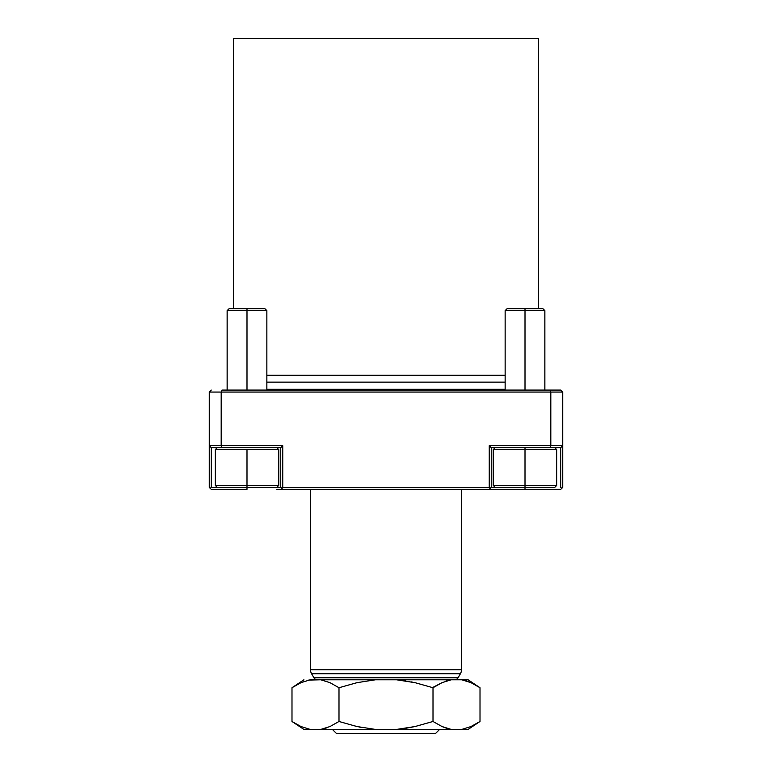 <?xml version="1.0" encoding="UTF-8"?>
<svg xmlns="http://www.w3.org/2000/svg" width="772" height="772" viewBox="0 0 772 772"><rect width="100%" height="100%" fill="white"/><g stroke="black" fill="none" stroke-linecap="round" stroke-linejoin="round"><path stroke-width="1.16" d="M433.005 687.727L433.005 721.482L414.94 726.558L396.547 729.424L320.766 729.424L375.453 729.424L356.925 726.529L338.995 721.482L329.972 726.548L338.995 721.482L356.925 726.529L375.453 729.424L396.547 729.424L405.773 728.305L414.94 726.558L433.005 721.482L433.005 687.727L442.018 682.67L433.005 687.727L415.075 682.689L396.547 679.785L405.821 680.914L396.547 679.785L375.453 679.785L357.06 682.66L338.995 687.727L357.011 682.67L338.995 687.727L338.995 721.482L329.982 726.548L320.766 729.424L303.907 729.424L310.219 729.424L301.003 726.548L291.99 721.482L291.99 687.727L301.012 682.66L291.99 687.727L291.99 721.482L303.907 729.424L291.99 721.482L301.003 726.548L310.219 729.424L301.012 726.548L310.219 729.424L320.766 729.424L329.972 726.548L338.995 721.482L338.995 687.727L357.06 682.66L375.453 679.785L320.766 679.785L329.982 682.67L338.995 687.727L329.982 682.67L320.766 679.785L396.547 679.785L415.075 682.689L433.005 687.727L442.028 682.66L451.234 679.785L396.547 679.785L461.781 679.785L470.997 682.67L480.01 687.727L468.093 679.785L480.01 687.727L470.997 682.67L461.781 679.785L468.093 679.785L451.234 679.785L442.028 682.66L432.523 687.572M332.385 729.424L336.36 733.4L435.64 733.4L439.615 729.424L435.64 733.4L336.36 733.4L332.385 729.424M266.861 389.281L505.139 389.281L266.861 389.281M505.139 382.13L266.861 382.13L505.139 382.13M505.139 375.25L266.861 375.25L505.139 375.25M538.499 308.655L538.499 38.6L233.501 38.6L233.501 308.655L233.501 38.6L538.499 38.6L538.499 308.655M461.453 669.797L461.453 489.351L461.453 669.797L310.547 669.797L461.453 669.797A7.942 7.942 0 0 1 460.392 673.773A7.942 7.942 0 0 0 461.453 669.797M310.547 489.351L310.547 669.797A7.942 7.942 0 0 0 311.608 673.773L460.392 673.773L311.608 673.773L313.934 677.797L458.066 677.797L460.392 673.773L458.066 677.797L313.934 677.797A3.976 3.976 0 0 0 317.369 679.785A3.976 3.976 0 0 1 313.934 677.797L311.608 673.773A7.942 7.942 0 0 1 310.547 669.797L310.547 489.351M454.631 679.785A3.976 3.976 0 0 0 458.066 677.797A3.976 3.976 0 0 1 454.631 679.785M466.404 680.914L461.781 679.785L470.988 682.66L466.404 680.914M412.933 682.226L410.993 681.83M446.563 680.923L445.627 681.232M310.219 679.785L301.012 682.66L310.219 679.785L320.766 679.785L329.972 682.66L320.766 679.785L308.684 680.084M296.882 684.735L294.122 686.356M304.66 681.222L304.158 681.396M276.723 489.351L489.255 489.351L282.745 489.351L281.751 488.367L282.745 487.373L489.255 487.373L489.255 445.666L550.812 445.666L550.812 392.06L221.188 392.06L221.188 445.666L282.745 445.666L282.745 487.373L489.255 487.373L490.249 488.367L489.255 489.351L524.999 489.351L524.999 487.373L524.999 489.351L560.742 489.351L561.736 488.367L560.742 489.351L495.277 489.351M247.001 489.351L211.258 489.351L247.001 489.351L247.001 487.373L280.757 487.373L247.001 487.373L247.001 485.385L247.001 489.351M217.212 447.654L215.234 449.642L247.001 449.642L215.234 449.642L215.234 485.385L247.001 485.385L247.001 449.642L278.769 449.642L247.001 449.642L247.001 485.385L278.769 485.385L215.234 485.385L217.212 487.373L211.258 487.373L211.258 447.654L209.27 445.666L209.27 392.06L221.188 392.06L222.008 390.072L560.742 390.072L549.992 390.072L550.812 392.06L221.188 392.06L221.188 445.666L209.27 445.666L209.27 487.373L209.27 392.06L221.188 392.06L222.008 390.072L549.992 390.072L550.812 392.06L562.73 392.06L562.73 487.373L561.736 488.367L562.73 487.373L562.73 445.666L550.812 445.666L550.812 392.06L562.73 392.06L562.73 445.666L560.742 447.654L549.992 447.654L560.742 447.654L560.742 487.373L561.736 488.367L560.742 487.373L560.742 447.654L562.73 445.666L489.255 445.666L491.243 447.654L549.992 447.654L550.812 445.666L549.992 447.654L491.243 447.654L491.243 487.373L495.219 487.373L491.243 487.373L490.249 488.367L489.255 487.373L489.255 445.666L491.243 447.654L491.243 487.373L489.255 489.351M217.212 487.373L247.001 487.373L211.258 487.373L210.264 488.367L209.27 487.373L211.258 489.351L210.264 488.367L211.258 487.373L211.258 447.654L280.757 447.654L280.757 487.373L281.751 488.367L280.757 487.373L280.757 447.654L282.745 445.666L280.757 447.654L211.258 447.654L209.27 445.666L221.188 445.666L222.008 447.654L221.188 445.666L282.745 445.666L282.745 487.373L281.751 488.367L282.745 489.351M562.73 392.06L560.742 390.072L562.73 392.06M211.258 390.072L209.27 392.06L211.258 390.072M554.788 487.373L524.999 487.373L554.788 487.373L556.766 485.385L524.999 485.385L524.999 487.373L524.999 485.385L556.766 485.385L556.766 449.642L524.999 449.642L556.766 449.642L554.788 447.654M468.093 729.424L461.781 729.424L468.093 729.424L480.01 721.482L470.988 726.548L461.781 729.424L451.234 729.424L446.592 728.295L451.234 729.424L396.547 729.424L451.234 729.424L442.028 726.548L433.005 721.482L442.018 726.548L451.234 729.424L461.781 729.424L470.988 726.548L480.01 721.482L480.01 687.727L480.01 721.482L470.997 726.548M433.005 721.482L414.989 726.548L433.005 721.482M359.067 726.992L361.093 727.398M303.907 679.785L291.99 687.727L301.003 682.67M446.592 728.295L442.018 726.548L446.602 728.295M475.118 724.474L477.878 722.853M461.781 729.424L463.316 729.125M338.995 721.482L339.477 721.646M325.437 728.286L326.373 727.977M247.001 310.643L266.861 310.643L247.001 310.643L247.001 390.072L247.001 310.643L227.142 310.643L247.001 310.643L247.001 308.655L247.001 310.643M264.873 308.655L229.13 308.655L264.873 308.655L266.861 310.643L266.861 390.072M524.999 310.643L544.858 310.643L524.999 310.643L524.999 390.072L524.999 310.643L505.139 310.643L524.999 310.643L524.999 308.655L524.999 310.643M542.87 308.655L507.127 308.655L542.87 308.655L544.858 310.643L544.858 390.072M524.999 447.654L524.999 485.385L524.999 449.642L493.231 449.642L524.999 449.642L524.999 447.654M495.219 487.373L524.999 487.373L495.219 487.373L493.231 485.385L524.999 485.385L493.231 485.385L493.231 449.642L495.219 447.654M276.781 487.373L278.769 485.385L278.769 449.642L276.781 447.654M229.13 308.655L227.142 310.643L227.142 390.072M507.127 308.655L505.139 310.643L505.139 390.072"/></g></svg>
